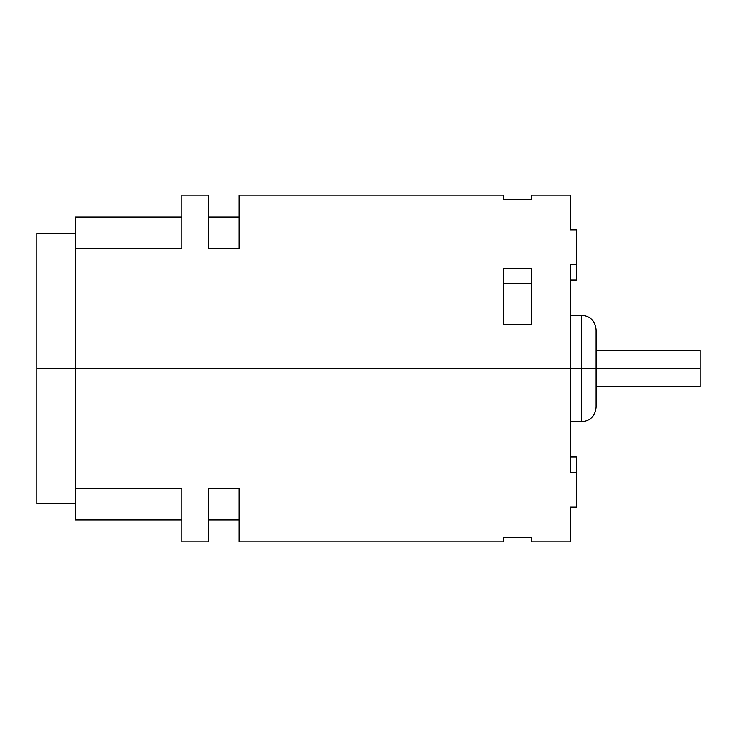 <?xml version="1.0" encoding="UTF-8"?>
<svg xmlns="http://www.w3.org/2000/svg" width="737" height="737" viewBox="0 0 737 737"><rect width="100%" height="100%" fill="white"/><g stroke="black" fill="none" stroke-linecap="round" stroke-linejoin="round"><path stroke-width="1.11" d="M596.132 332.755L596.132 368.5L700.15 368.5L700.15 350.25L700.15 386.75L700.15 368.5L596.132 368.5L596.132 407.183L596.132 368.5L581.53 368.5L581.53 421.785L581.53 368.5L36.85 368.5L36.85 503.537L75.533 503.537M36.85 503.537L36.85 233.463L36.85 368.5L75.533 368.5L75.533 488.29L75.533 248.71L181.892 248.71L181.892 195.139L181.892 248.71L75.533 248.71L75.533 368.5L570.585 368.5L570.585 264.436L570.585 472.564L576.426 472.564L576.426 456.903L570.585 456.903L576.426 456.903L576.426 507.148L570.585 507.148L570.585 541.861L570.585 507.148L576.426 507.148L576.426 472.564L570.585 472.564L570.585 368.5L581.53 368.5L581.53 315.215C590.392 316.081 595.266 320.954 596.132 329.817L596.132 368.5L581.53 368.5L581.53 421.785C590.392 420.919 595.266 416.046 596.132 407.183M181.892 519.963L75.533 519.963L75.533 488.29L181.892 488.29L181.892 541.861L208.534 541.861L208.534 488.29L239.193 488.29L239.193 541.861L239.193 488.29L208.534 488.29L208.534 541.861M531.681 537.153L531.681 541.861L531.681 537.153L503.214 537.153L531.681 537.153M503.214 541.861L503.214 537.153L503.214 541.861L239.193 541.861M570.585 229.852L570.585 195.139L570.585 229.852L576.426 229.852L570.585 229.852M576.426 264.436L576.426 229.852L576.426 280.097L570.585 280.097L576.426 280.097L576.426 264.436L570.585 264.436L576.426 264.436M239.193 195.139L239.193 248.71L208.534 248.71L208.534 195.139L208.534 248.71L239.193 248.71L239.193 195.139L503.214 195.139L503.214 199.847L503.214 195.139M531.681 195.139L531.681 199.847L503.214 199.847L531.681 199.847L531.681 195.139L570.585 195.139M531.681 268.305L531.681 324.529L503.214 324.529L503.214 268.305L531.681 268.305L531.681 324.529L503.214 324.529L503.214 268.305L531.681 268.305M596.132 329.817L596.132 330.554M581.53 368.5L581.53 315.215L570.585 315.215M531.681 283.478L503.214 283.478L531.681 283.478M75.533 248.71L75.533 217.037L75.533 248.71M75.533 519.963L75.533 488.29L181.892 488.29L181.892 541.861M596.132 386.75L700.15 386.75M570.585 421.785L581.53 421.785M570.585 541.861L531.681 541.861M181.892 195.139L208.534 195.139M596.132 350.25L700.15 350.25M36.85 233.463L75.533 233.463M208.534 519.963L239.193 519.963M208.534 217.037L239.193 217.037M181.892 217.037L75.533 217.037"/></g></svg>
